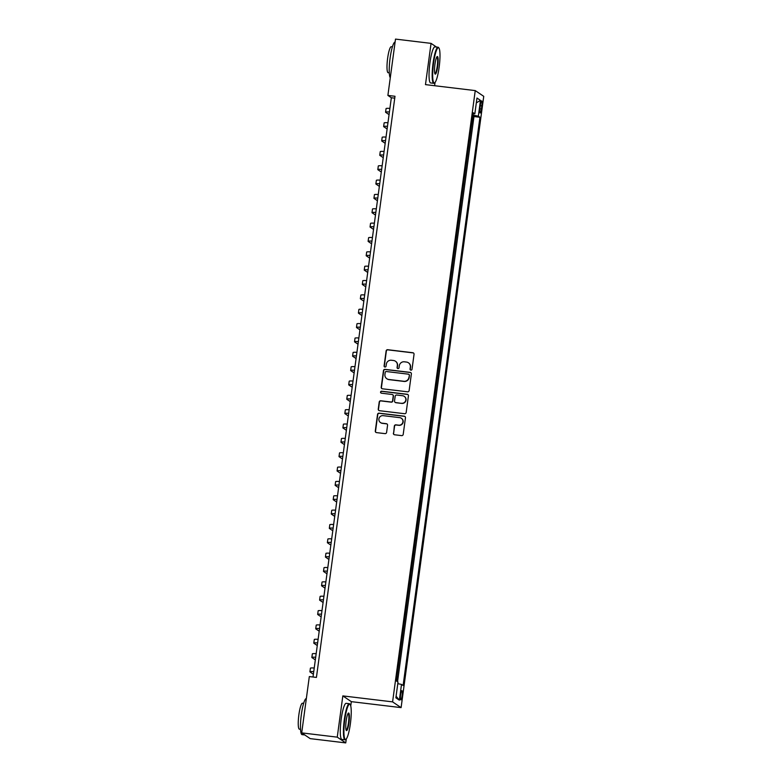 <?xml version="1.0" encoding="UTF-8"?>
<svg xmlns="http://www.w3.org/2000/svg" width="782" height="782" viewBox="0 0 782 782"><rect width="100%" height="100%" fill="white"/><g stroke="black" fill="none" stroke-linecap="round" stroke-linejoin="round"><path stroke-width="1.17" d="M410.902 370.14A0.997 0.978 -55.9 0 0 412.016 369.27L414.04 354.305A1.427 1.398 -55.9 0 0 412.828 352.731L387.706 349.71A1.427 1.398 -55.9 0 0 386.122 350.952L384.099 365.917A0.997 0.978 -55.9 0 0 384.94 367.022A0.997 0.978 -55.9 0 0 386.054 366.152L386.318 364.217A4.565 4.477 -55.9 0 1 391.391 360.248L393.483 360.502A4.565 4.477 -55.9 0 1 397.344 365.546L397.08 367.481A0.997 0.978 -55.9 0 0 397.921 368.586A0.997 0.978 -55.9 0 0 399.035 367.716L399.299 365.781A4.565 4.477 -55.9 0 1 404.372 361.802L406.464 362.056A4.565 4.477 -55.9 0 1 410.325 367.1L410.061 369.036A0.997 0.978 -55.9 0 0 410.902 370.14M402.075 695.755A4.653 0.792 96.8 0 0 401.889 690.633A4.653 0.792 96.8 0 0 400.609 694.758A4.653 0.792 96.8 0 0 400.785 699.87A4.653 0.792 96.8 0 0 402.075 695.755M393.375 433.199A1.427 1.398 -55.9 0 0 394.578 434.772L401.625 435.623A1.427 1.398 -55.9 0 0 403.209 434.381L405.457 417.754A1.427 1.398 -55.9 0 0 404.255 416.18L379.133 413.17A1.427 1.398 -55.9 0 0 377.54 414.411L375.292 431.029A1.427 1.398 -55.9 0 0 376.504 432.602L385.018 433.629A1.427 1.398 -55.9 0 0 386.601 432.387L387.559 425.271A1.427 1.398 -55.9 0 0 386.357 423.697L382.134 423.189A3.812 3.744 -55.9 0 1 379.133 418.116A3.812 3.744 -55.9 0 1 383.151 415.653L399.69 417.637A3.812 3.744 -55.9 0 1 402.701 422.71A3.812 3.744 -55.9 0 1 398.673 425.173L395.917 424.841A1.427 1.398 -55.9 0 0 394.333 426.082L393.6 433.355A1.427 1.398 -55.9 0 0 394.089 434.616M350.747 705.941L351.333 701.649L342.829 695.902L337.257 737.152L301.705 732.881L310.2 738.628L345.752 742.9L346.289 738.931M342.829 695.902L392.593 701.874L475.241 90.595L483.745 96.342L401.098 707.622L392.593 701.874M436.493 47.047L431.058 43.372L425.476 84.622L475.241 90.595M431.058 43.372L395.506 39.1L387.892 95.424L391.342 97.75L313.015 677.007M301.705 732.881L309.32 676.567L316.427 677.417L394.998 96.274L387.892 95.424M407.549 391.811A1.427 1.398 -55.9 0 0 409.133 390.57L411.381 373.952A1.427 1.398 -55.9 0 0 410.179 372.379L385.047 369.358A1.427 1.398 -55.9 0 0 383.463 370.6L381.215 387.227A1.427 1.398 -55.9 0 0 382.427 388.801L407.549 391.811M408.419 395.858L406.171 412.476A1.427 1.398 -55.9 0 1 404.587 413.717L379.466 410.697A1.427 1.398 -55.9 0 1 378.253 409.123L379.221 402.016A1.427 1.398 -55.9 0 1 380.805 400.775L390.99 401.997A1.427 1.398 -55.9 0 0 392.584 400.755L393.219 396.034A1.427 1.398 -55.9 0 0 392.017 394.46L381.401 393.19A0.997 0.978 -55.9 0 1 380.619 391.86A0.997 0.978 -55.9 0 1 381.675 391.215L407.217 394.275A1.427 1.398 -55.9 0 1 408.419 395.858M396.777 681.21L397.129 675.599M397.93 669.646L399.064 661.249M399.876 655.296L401.01 646.9M401.811 640.947L402.945 632.55M403.756 626.597L404.89 618.2M405.692 612.247L406.826 603.851M407.637 597.898L408.771 589.501M409.572 583.558L410.706 575.151M411.508 569.208L412.652 560.802M413.453 554.858L414.587 546.452M415.389 540.509L416.532 532.102M417.334 526.159L418.468 517.752M419.269 511.809L420.413 503.403M421.215 497.46L422.348 489.053M423.15 483.11L424.294 474.703M425.095 468.76L426.229 460.354M427.031 454.41L428.165 446.004M428.976 440.061L430.11 431.654M430.911 425.711L432.045 417.305M432.857 411.361L433.99 402.955M434.792 397.012L435.926 388.615M436.737 382.662L437.871 374.265M438.673 368.312L439.807 359.916M440.618 353.963L441.752 345.566M442.553 339.613L443.687 331.216M444.499 325.263L445.632 316.866M446.434 310.913L447.568 302.517M448.369 296.573L449.513 288.167M450.315 282.224L451.449 273.817M452.25 267.874L453.394 259.468M454.195 253.524L455.329 245.118M456.131 239.175L457.275 230.768M458.076 224.825L459.21 216.419M460.012 210.475L461.155 202.069M461.957 196.126L463.091 187.719M463.892 181.776L465.036 173.369M465.837 167.426L466.971 159.02M467.773 153.077L468.907 144.67M469.718 138.727L470.881 130.115M480.383 104.876L479.962 108.033A4.506 0.762 96.8 0 0 480.128 112.989A4.506 0.762 96.8 0 0 481.38 109.001L481.81 105.844A4.506 0.762 96.8 0 0 481.634 100.888A4.506 0.762 96.8 0 0 480.383 104.876M397.794 683.673L401.498 684.406L403.111 685.491L479.943 117.261L478.33 116.176L472.905 115.101M401.498 684.406L399.367 700.183L395.878 697.827L398.009 682.041L396.406 680.956L473.227 112.725L474.84 113.81L476.971 98.024L480.461 100.389L478.33 116.176M397.549 681.728L473.97 116.547L473.198 116.019L471.654 124.377M337.257 737.152L345.752 742.9M351.333 701.649L401.098 707.622M434.606 85.717L435.046 82.452M394.744 98.161L391.342 97.75M473.97 116.547L479.943 117.261M473.09 113.791L474.84 113.81M476.316 102.882L480.461 100.389M399.367 700.183L396.093 696.224M410.599 370.052A0.997 0.978 -55.9 0 1 410.286 369.192L410.55 367.257A4.565 4.477 -55.9 0 0 408.644 362.936L408.409 362.78M395.428 361.225L395.663 361.382A4.565 4.477 -55.9 0 1 397.569 365.693L397.305 367.638A0.997 0.978 -55.9 0 0 397.618 368.488M413.551 353.044A1.427 1.398 -55.9 0 0 413.062 352.887L387.94 349.867A1.427 1.398 -55.9 0 0 386.347 351.108L384.324 366.074A0.997 0.978 -55.9 0 0 384.636 366.934M410.892 372.691A1.427 1.398 -55.9 0 0 410.403 372.535L385.282 369.515A1.427 1.398 -55.9 0 0 383.698 370.756L381.45 387.383A1.427 1.398 -55.9 0 0 381.929 388.644M409.221 375.272A0.997 0.978 -55.9 0 0 408.37 374.167L386.318 371.518A0.997 0.978 -55.9 0 0 385.213 372.388L384.93 374.431A4.565 4.477 -55.9 0 0 388.791 379.475L403.864 381.284A4.565 4.477 -55.9 0 0 408.937 377.315L409.445 375.428A0.997 0.978 -55.9 0 0 409.025 374.48L408.8 374.324M386.846 378.742L387.07 378.899A4.565 4.477 -55.9 0 0 389.016 379.632L388.791 379.475M409.445 375.428L409.172 377.462A4.565 4.477 -55.9 0 1 404.099 381.44L389.016 379.632M392.623 394.685L392.847 394.842A1.427 1.398 -55.9 0 1 393.444 396.191L392.808 400.912A1.427 1.398 -55.9 0 1 391.225 402.153L381.039 400.922A1.427 1.398 -55.9 0 0 379.446 402.163L378.488 409.279A1.427 1.398 -55.9 0 0 378.977 410.55M407.93 394.587A1.427 1.398 -55.9 0 0 407.442 394.431L381.899 391.371A0.997 0.978 -55.9 0 0 381.098 393.092M401.567 403.268A3.812 3.744 -55.9 0 0 404.216 396.337A3.812 3.744 -55.9 0 0 402.583 395.731L396.757 395.027A1.427 1.398 -55.9 0 0 395.174 396.269L394.539 400.99A1.427 1.398 -55.9 0 0 395.741 402.564L401.792 403.414A3.812 3.744 -55.9 0 0 404.441 396.494L404.216 396.337M395.135 402.339L395.36 402.495A1.427 1.398 -55.9 0 0 395.966 402.72L395.741 402.564M401.792 403.414L395.966 402.72M401.322 418.243L401.547 418.399A3.812 3.744 -55.9 0 1 398.908 425.33L396.151 424.997A1.427 1.398 -55.9 0 0 394.558 426.239L393.6 433.355M380.511 422.583L380.736 422.739A3.812 3.744 -55.9 0 0 382.369 423.345L382.134 423.189M387.08 424A1.427 1.398 -55.9 0 0 386.591 423.854L382.369 423.345M404.968 416.493A1.427 1.398 -55.9 0 0 404.48 416.337L379.358 413.316A1.427 1.398 -55.9 0 0 377.774 414.558L375.526 431.185A1.427 1.398 -55.9 0 0 376.015 432.446M389.055 114.622L385.722 112.364A10.899 0.938 7.7 0 1 385.575 112.178A10.899 0.938 7.7 0 1 389.416 111.982M385.575 112.178L386.064 108.59A10.899 0.938 7.7 0 1 389.895 108.395M439.142 67.213A17.732 3.02 96.8 0 0 438.937 48.044A17.732 3.02 96.8 0 0 433.531 63.43A17.732 3.02 96.8 0 0 434.772 82.726A17.732 3.02 96.8 0 0 439.142 67.213M434.772 82.726L434.313 83.097A18.172 3.099 -83.2 0 1 433.746 83.312A18.172 3.099 -83.2 0 1 433.042 63.332A18.172 3.099 -83.2 0 1 438.076 47.233A18.172 3.099 -83.2 0 1 438.575 47.565L438.937 48.044M437.734 66.275A8.866 1.505 -83.2 0 1 435.036 73.958A8.866 1.505 -83.2 0 1 434.939 64.378A8.866 1.505 -83.2 0 1 437.118 56.617A8.866 1.505 -83.2 0 1 437.734 66.275M434.87 73.635A8.426 1.437 96.8 0 0 434.909 73.645A8.426 1.437 96.8 0 0 437.246 66.177A8.426 1.437 96.8 0 0 436.913 56.9A8.426 1.437 96.8 0 0 436.874 56.9M390.277 77.78A18.172 3.099 -83.2 0 1 390.101 58.171A18.172 3.099 -83.2 0 1 395.106 42.072M389.28 72.843L388.136 72.706A13.079 2.229 -83.2 0 1 387.628 58.327A13.079 2.229 -83.2 0 1 391.254 46.734L392.398 46.871M433.746 83.312L430.618 82.931A18.172 3.099 -83.2 0 1 429.914 62.951A18.172 3.099 -83.2 0 1 434.948 46.861L438.076 47.233M350.385 723.692A17.732 3.02 96.8 0 0 350.18 704.523A17.732 3.02 96.8 0 0 344.774 719.899A17.732 3.02 96.8 0 0 346.015 739.205A17.732 3.02 96.8 0 0 350.385 723.692M346.015 739.205L345.546 739.577A18.172 3.099 -83.2 0 1 344.989 739.782A18.172 3.099 -83.2 0 1 344.285 719.802A18.172 3.099 -83.2 0 1 349.319 703.712A18.172 3.099 -83.2 0 1 349.818 704.044L350.18 704.523M348.977 722.744A8.866 1.505 -83.2 0 1 346.279 730.437A8.866 1.505 -83.2 0 1 346.182 720.848A8.866 1.505 -83.2 0 1 348.361 713.096A8.866 1.505 -83.2 0 1 348.977 722.744M346.113 730.105A8.426 1.437 96.8 0 0 346.152 730.114A8.426 1.437 96.8 0 0 348.489 722.646A8.426 1.437 96.8 0 0 348.156 713.38A8.426 1.437 96.8 0 0 348.117 713.38M304.765 734.953L302.048 734.63A18.172 3.099 -83.2 0 1 301.344 714.65A18.172 3.099 -83.2 0 1 306.349 698.551M300.523 729.323L299.379 729.186A13.079 2.229 -83.2 0 1 298.871 714.797A13.079 2.229 -83.2 0 1 302.497 703.213L303.641 703.35M344.989 739.782L341.861 739.41A18.172 3.099 -83.2 0 1 341.157 719.43A18.172 3.099 -83.2 0 1 346.191 703.331L349.319 703.712M387.119 128.971L383.776 126.713A10.899 0.938 7.7 0 1 383.639 126.528A10.899 0.938 7.7 0 1 387.471 126.332M383.639 126.528L384.128 122.94A10.899 0.938 7.7 0 1 387.96 122.745M385.174 143.321L381.841 141.063A10.899 0.938 7.7 0 1 381.704 140.877A10.899 0.938 7.7 0 1 385.536 140.682M381.704 140.877L382.183 137.29A10.899 0.938 7.7 0 1 386.015 137.094M383.239 157.671L379.896 155.403A10.899 0.938 7.7 0 1 379.759 155.227A10.899 0.938 7.7 0 1 383.591 155.031M379.759 155.227L380.248 151.64A10.899 0.938 7.7 0 1 384.079 151.444M381.293 172.02L377.96 169.753A10.899 0.938 7.7 0 1 377.823 169.577A10.899 0.938 7.7 0 1 381.655 169.381M377.823 169.577L378.302 165.989A10.899 0.938 7.7 0 1 382.134 165.794M379.358 186.37L376.015 184.102A10.899 0.938 7.7 0 1 375.878 183.926A10.899 0.938 7.7 0 1 379.71 183.731M375.878 183.926L376.367 180.339A10.899 0.938 7.7 0 1 380.199 180.143M377.413 200.71L374.079 198.452A10.899 0.938 7.7 0 1 373.943 198.276A10.899 0.938 7.7 0 1 377.774 198.081M373.943 198.276L374.422 194.689A10.899 0.938 7.7 0 1 378.263 194.493M375.477 215.06L372.134 212.802A10.899 0.938 7.7 0 1 371.997 212.626A10.899 0.938 7.7 0 1 375.829 212.43M371.997 212.626L372.486 209.038A10.899 0.938 7.7 0 1 376.318 208.843M373.532 229.409L370.199 227.151A10.899 0.938 7.7 0 1 370.062 226.976A10.899 0.938 7.7 0 1 373.894 226.78M370.062 226.976L370.541 223.388A10.899 0.938 7.7 0 1 374.382 223.193M371.597 243.759L368.254 241.501A10.899 0.938 7.7 0 1 368.117 241.325A10.899 0.938 7.7 0 1 371.958 241.12M368.117 241.325L368.605 237.738A10.899 0.938 7.7 0 1 372.437 237.542M369.661 258.109L366.318 255.851A10.899 0.938 7.7 0 1 366.181 255.675A10.899 0.938 7.7 0 1 370.013 255.47M366.181 255.675L366.66 252.087A10.899 0.938 7.7 0 1 370.502 251.882M367.716 272.459L364.373 270.201A10.899 0.938 7.7 0 1 364.236 270.025A10.899 0.938 7.7 0 1 368.078 269.819M364.236 270.025L364.725 266.437A10.899 0.938 7.7 0 1 368.557 266.232M365.781 286.808L362.437 284.55A10.899 0.938 7.7 0 1 362.301 284.374A10.899 0.938 7.7 0 1 366.132 284.169M362.301 284.374L362.78 280.787A10.899 0.938 7.7 0 1 366.621 280.582M363.835 301.158L360.492 298.9A10.899 0.938 7.7 0 1 360.355 298.724A10.899 0.938 7.7 0 1 364.197 298.519M360.355 298.724L360.844 295.137A10.899 0.938 7.7 0 1 364.676 294.931M361.9 315.508L358.557 313.25A10.899 0.938 7.7 0 1 358.42 313.064A10.899 0.938 7.7 0 1 362.252 312.868M358.42 313.064L358.899 309.477A10.899 0.938 7.7 0 1 362.74 309.281M359.955 329.857L356.612 327.599A10.899 0.938 7.7 0 1 356.475 327.414A10.899 0.938 7.7 0 1 360.316 327.218M356.475 327.414L356.963 323.826A10.899 0.938 7.7 0 1 360.795 323.631M358.019 344.207L354.676 341.949A10.899 0.938 7.7 0 1 354.539 341.763A10.899 0.938 7.7 0 1 358.371 341.568M354.539 341.763L355.018 338.176A10.899 0.938 7.7 0 1 358.86 337.98M356.074 358.557L352.731 356.299A10.899 0.938 7.7 0 1 352.594 356.113A10.899 0.938 7.7 0 1 356.436 355.918M352.594 356.113L353.083 352.526A10.899 0.938 7.7 0 1 356.915 352.33M354.138 372.906L350.795 370.648A10.899 0.938 7.7 0 1 350.659 370.463A10.899 0.938 7.7 0 1 354.49 370.267M350.659 370.463L351.147 366.875A10.899 0.938 7.7 0 1 354.979 366.68M352.193 387.256L348.86 384.998A10.899 0.938 7.7 0 1 348.713 384.812A10.899 0.938 7.7 0 1 352.555 384.617M348.713 384.812L349.202 381.225A10.899 0.938 7.7 0 1 353.034 381.03M350.258 401.606L346.915 399.348A10.899 0.938 7.7 0 1 346.778 399.162A10.899 0.938 7.7 0 1 350.61 398.967M346.778 399.162L347.267 395.575A10.899 0.938 7.7 0 1 351.098 395.379M348.313 415.956L344.979 413.698A10.899 0.938 7.7 0 1 344.833 413.512A10.899 0.938 7.7 0 1 348.674 413.316M344.833 413.512L345.321 409.924A10.899 0.938 7.7 0 1 349.153 409.729M346.377 430.305L343.034 428.047A10.899 0.938 7.7 0 1 342.897 427.862A10.899 0.938 7.7 0 1 346.729 427.666M342.897 427.862L343.386 424.274A10.899 0.938 7.7 0 1 347.218 424.079M344.432 444.655L341.099 442.387A10.899 0.938 7.7 0 1 340.962 442.211A10.899 0.938 7.7 0 1 344.794 442.016M340.962 442.211L341.441 438.624A10.899 0.938 7.7 0 1 345.273 438.428M342.496 459.005L339.153 456.737A10.899 0.938 7.7 0 1 339.017 456.561A10.899 0.938 7.7 0 1 342.848 456.365M339.017 456.561L339.505 452.974A10.899 0.938 7.7 0 1 343.337 452.778M340.551 473.354L337.218 471.087A10.899 0.938 7.7 0 1 337.081 470.911A10.899 0.938 7.7 0 1 340.913 470.715M337.081 470.911L337.56 467.323A10.899 0.938 7.7 0 1 341.402 467.128M338.616 487.694L335.273 485.436A10.899 0.938 7.7 0 1 335.136 485.26A10.899 0.938 7.7 0 1 338.968 485.065M335.136 485.26L335.625 481.673A10.899 0.938 7.7 0 1 339.456 481.477M336.671 502.044L333.337 499.786A10.899 0.938 7.7 0 1 333.2 499.61A10.899 0.938 7.7 0 1 337.032 499.415M333.2 499.61L333.679 496.023A10.899 0.938 7.7 0 1 337.521 495.827M334.735 516.394L331.392 514.136A10.899 0.938 7.7 0 1 331.255 513.96A10.899 0.938 7.7 0 1 335.087 513.764M331.255 513.96L331.744 510.372A10.899 0.938 7.7 0 1 335.576 510.177M332.8 530.743L329.457 528.485A10.899 0.938 7.7 0 1 329.32 528.309A10.899 0.938 7.7 0 1 333.152 528.104M329.32 528.309L329.799 524.722A10.899 0.938 7.7 0 1 333.64 524.517M330.854 545.093L327.511 542.835A10.899 0.938 7.7 0 1 327.375 542.659A10.899 0.938 7.7 0 1 331.216 542.454M327.375 542.659L327.863 539.072A10.899 0.938 7.7 0 1 331.695 538.866M328.919 559.443L325.576 557.185A10.899 0.938 7.7 0 1 325.439 557.009A10.899 0.938 7.7 0 1 329.271 556.804M325.439 557.009L325.918 553.421A10.899 0.938 7.7 0 1 329.76 553.216M326.974 573.793L323.631 571.534A10.899 0.938 7.7 0 1 323.494 571.359A10.899 0.938 7.7 0 1 327.335 571.153M323.494 571.359L323.983 567.771A10.899 0.938 7.7 0 1 327.814 567.566M325.038 588.142L321.695 585.884A10.899 0.938 7.7 0 1 321.558 585.698A10.899 0.938 7.7 0 1 325.39 585.503M321.558 585.698L322.037 582.121A10.899 0.938 7.7 0 1 325.879 581.916M323.093 602.492L319.75 600.234A10.899 0.938 7.7 0 1 319.613 600.048A10.899 0.938 7.7 0 1 323.455 599.853M319.613 600.048L320.102 596.461A10.899 0.938 7.7 0 1 323.934 596.265M321.158 616.842L317.815 614.584A10.899 0.938 7.7 0 1 317.678 614.398A10.899 0.938 7.7 0 1 321.51 614.202M317.678 614.398L318.157 610.81A10.899 0.938 7.7 0 1 321.998 610.615M319.212 631.191L315.869 628.933A10.899 0.938 7.7 0 1 315.733 628.748A10.899 0.938 7.7 0 1 319.574 628.552M315.733 628.748L316.221 625.16A10.899 0.938 7.7 0 1 320.053 624.965M317.277 645.541L313.934 643.283A10.899 0.938 7.7 0 1 313.797 643.097A10.899 0.938 7.7 0 1 317.629 642.902M313.797 643.097L314.286 639.51A10.899 0.938 7.7 0 1 318.118 639.314M315.332 659.891L311.989 657.633A10.899 0.938 7.7 0 1 311.852 657.447A10.899 0.938 7.7 0 1 315.693 657.251M311.852 657.447L312.341 653.86A10.899 0.938 7.7 0 1 316.172 653.664M313.396 674.24L310.053 671.982A10.899 0.938 7.7 0 1 309.916 671.797A10.899 0.938 7.7 0 1 313.748 671.601M309.916 671.797L310.405 668.209A10.899 0.938 7.7 0 1 314.237 668.014M480.275 105.658L481.81 105.844M479.865 108.815L481.38 109.001"/></g></svg>
